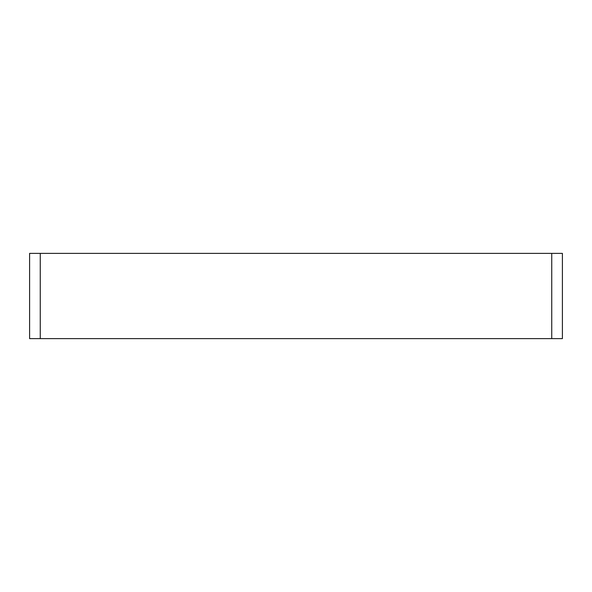 <?xml version="1.0" encoding="UTF-8"?>
<svg xmlns="http://www.w3.org/2000/svg" width="592" height="592" viewBox="0 0 592 592"><rect width="100%" height="100%" fill="white"/><g stroke="black" fill="none" stroke-linecap="round" stroke-linejoin="round"><path stroke-width="0.89" d="M29.6 253.376L29.6 338.624L562.4 338.624L562.4 253.376L29.6 253.376M40.256 253.376L40.256 338.624M551.744 253.376L551.744 338.624"/></g></svg>
